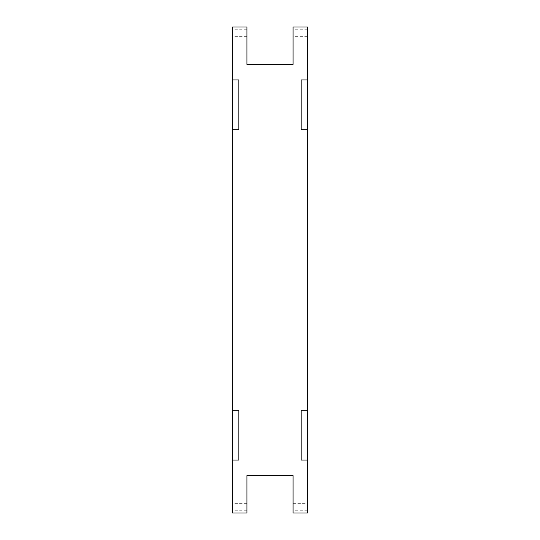 <?xml version="1.0" encoding="UTF-8"?>
<svg xmlns="http://www.w3.org/2000/svg" width="540" height="540" viewBox="0 0 540 540"><rect width="100%" height="100%" fill="white"/><g stroke="black" fill="none" stroke-linecap="round" stroke-linejoin="round"><path stroke-width="0.41" stroke-dasharray="2.7 2.03" d="M232.619 27L246.949 27L246.949 64.382L293.051 64.382L293.051 27L307.382 27L307.382 513L293.051 513L293.051 475.619L246.949 475.619L246.949 513L232.619 513L232.619 27L232.619 394.335M246.949 510.266L232.619 510.266M307.382 510.266L293.051 510.266M246.949 503.651L232.619 503.651M293.051 503.651L307.382 503.651M246.949 36.349L232.619 36.349M307.382 36.349L293.051 36.349M307.382 29.741L293.051 29.741M246.949 29.741L232.619 29.741M307.382 493.574L307.382 482.578L307.382 493.574M307.382 57.422L307.382 46.427L307.382 57.422M307.382 145.665L307.382 398.358M307.382 366.579L307.382 394.335M307.382 361.409L307.382 390.447L307.382 361.409M307.382 375.928L307.382 374.369M307.382 283.149L307.382 256.851M307.382 285.822L307.382 254.178M307.382 287.091L307.382 252.909M307.382 242.278L307.382 251.309M307.382 253.773L307.382 251.039M307.382 250.709L307.382 253.28M307.382 251.512L307.382 249.534M307.382 241.96L307.382 252.416M307.382 288.691L307.382 297.729M307.382 288.968L307.382 286.227M307.382 286.72L307.382 289.291M307.382 290.466L307.382 288.488M307.382 287.584L307.382 298.04M307.382 200.36L307.382 220.151M307.382 339.64L307.382 341.651M307.382 319.849L307.382 339.68M307.382 336.312L307.382 322.103L307.382 336.312M307.382 248.819L307.382 250.108M307.382 289.892L307.382 291.188M307.382 340.099L307.382 321.408M307.382 141.649L307.382 173.421M307.382 203.688L307.382 217.897L307.382 203.688M307.382 200.32L307.382 198.349M307.382 218.599L307.382 199.908M307.382 164.072L307.382 165.632M307.382 496.179L307.382 513M307.382 79.96L307.382 129.809M307.382 285.579L307.382 254.428L307.382 285.579M307.382 410.191L307.382 460.04M307.382 284.641L307.382 255.359L307.382 284.641M307.382 27L307.382 43.821M307.382 393.37L307.382 399.6M307.382 382.057L307.382 369.792M307.382 140.4L307.382 146.63M307.382 170.215L307.382 157.943M307.382 378.378L307.382 373.471L307.382 378.378M307.382 166.529L307.382 161.622L307.382 166.529M232.619 493.574L232.619 482.578L232.619 493.574M232.619 57.422L232.619 46.427L232.619 57.422M232.619 366.579L232.619 398.358M232.619 361.409L232.619 390.447L232.619 361.409M232.619 375.928L232.619 374.369M232.619 283.149L232.619 256.851M232.619 285.822L232.619 254.178M232.619 287.091L232.619 252.909M232.619 242.278L232.619 251.309M232.619 253.773L232.619 251.039M232.619 250.709L232.619 253.28M232.619 251.512L232.619 249.534M232.619 241.96L232.619 252.416M232.619 288.691L232.619 297.729M232.619 288.968L232.619 286.227M232.619 286.72L232.619 289.291M232.619 290.466L232.619 288.488M232.619 287.584L232.619 298.04M232.619 200.36L232.619 220.151M232.619 339.64L232.619 341.651M232.619 319.849L232.619 339.68M232.619 336.312L232.619 322.103L232.619 336.312M232.619 248.819L232.619 250.108M232.619 289.892L232.619 291.188M232.619 340.099L232.619 321.408M232.619 141.649L232.619 43.821M232.619 203.688L232.619 217.897L232.619 203.688M232.619 200.32L232.619 198.349M232.619 218.599L232.619 199.908M232.619 176.364L232.619 149.56L232.619 176.364M232.619 173.421L232.619 145.665M232.619 164.072L232.619 165.632M232.619 496.179L232.619 513M232.619 79.96L232.619 129.809M232.619 285.579L232.619 254.428L232.619 285.579M232.619 410.191L232.619 460.04M232.619 284.641L232.619 255.359L232.619 284.641M232.619 393.37L232.619 399.6M232.619 382.057L232.619 369.792M232.619 140.4L232.619 146.63M232.619 170.215L232.619 157.943M232.619 378.378L232.619 373.471L232.619 378.378M232.619 166.529L232.619 161.622L232.619 166.529"/><path stroke-width="0.81" d="M307.382 513L307.382 27L293.051 27L293.051 64.382L246.949 64.382L246.949 27L232.619 27L232.619 513L246.949 513L246.949 475.619L293.051 475.619L293.051 513L307.382 513M232.619 410.191L238.842 410.191L238.842 460.04L232.619 460.04M307.382 460.04L301.158 460.04L301.158 410.191L307.382 410.191M232.619 79.96L238.842 79.96L238.842 129.809L232.619 129.809M307.382 129.809L301.158 129.809L301.158 79.96L307.382 79.96"/></g></svg>
